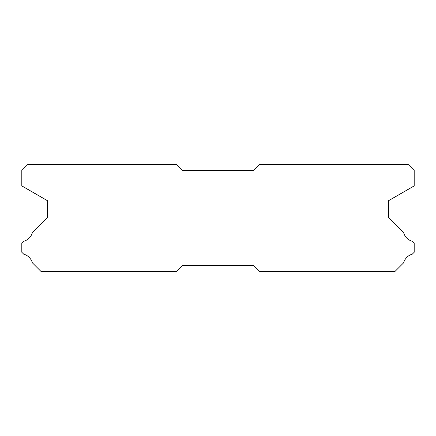 <?xml version="1.0" encoding="UTF-8"?>
<svg xmlns="http://www.w3.org/2000/svg" width="436" height="436" viewBox="0 0 436 436"><rect width="100%" height="100%" fill="white"/><g stroke="black" fill="none" stroke-linecap="round" stroke-linejoin="round"><path stroke-width="0.65" d="M176.384 164.492L27.746 164.492L21.8 170.438L21.8 185.894L47.366 200.653L47.366 217.646L32.357 232.655A12.366 12.366 0 0 1 23.718 241.288L21.8 243.206L21.8 252.248L23.735 254.183A12.366 12.366 0 0 1 32.351 262.794L41.066 271.508L176.384 271.508L182.33 265.562L253.67 265.562L259.616 271.508L394.934 271.508L403.649 262.794A12.366 12.366 0 0 1 412.265 254.183L414.2 252.248L414.2 243.206L412.282 241.288A12.366 12.366 0 0 1 403.643 232.655L388.634 217.646L388.634 200.653L414.2 185.894L414.2 170.438L408.254 164.492L259.616 164.492L253.67 170.438L182.33 170.438L176.384 164.492"/></g></svg>
